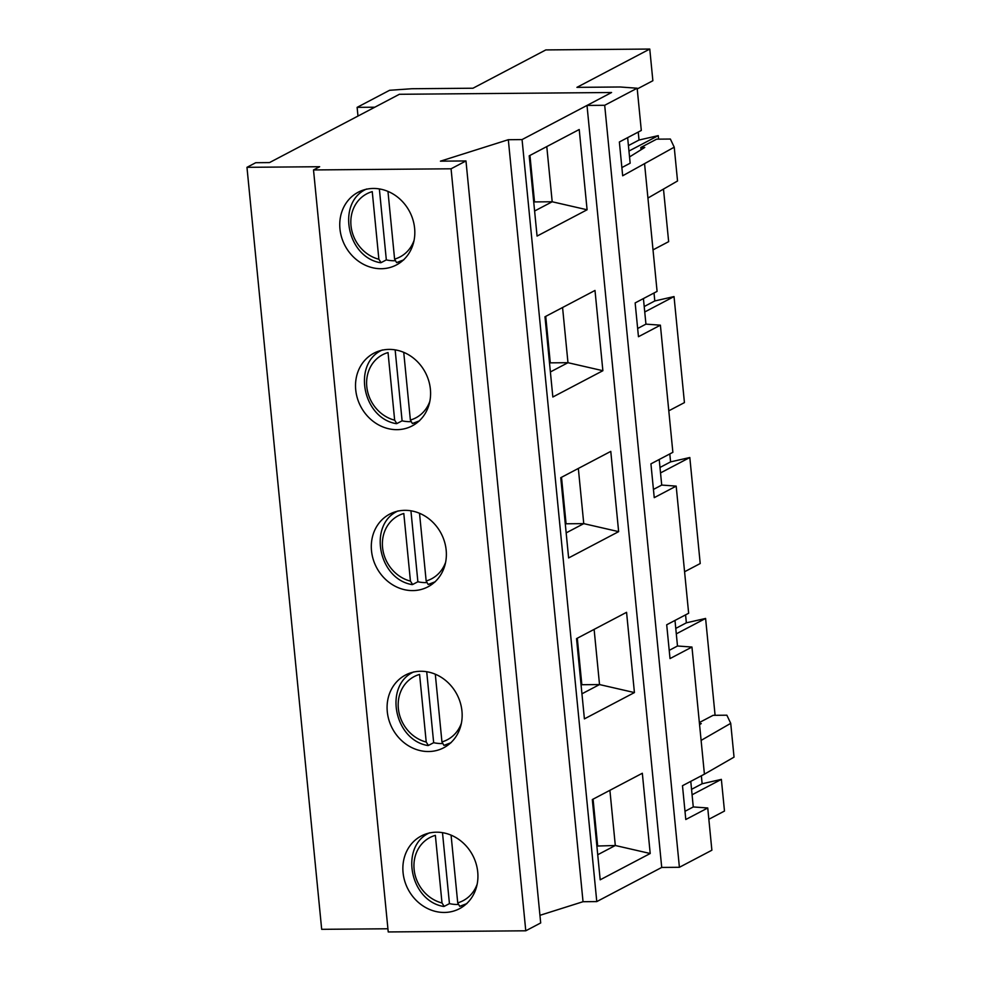 <?xml version="1.0" encoding="UTF-8"?>
<svg xmlns="http://www.w3.org/2000/svg" width="981" height="981" viewBox="0 0 981 981"><rect width="100%" height="100%" fill="white"/><g stroke="black" fill="none" stroke-linecap="round" stroke-linejoin="round"><path stroke-width="1.47" d="M357.979 116.065L357.121 107.358L374.803 107.211L399.377 94.286L269.493 162.588L255.734 162.711L246.967 167.322L319.659 166.721L313.515 169.946L451.064 168.793L465.975 160.945L440.432 161.166L508.317 139.707L522.064 139.584L611.58 92.508L399.377 94.286L611.58 92.508L587.006 105.433L604.688 105.286L637.16 88.216L641.304 130.448L619.367 141.987L622.677 175.783L674.229 147.187L670.379 139.044L656.62 139.167L640.826 147.469L644.762 147.444L629.544 156.923M387.287 711.703A41.079 36.505 62.3 0 1 405.496 675.038A41.079 36.505 62.3 0 1 456.925 694.401A41.079 36.505 62.3 0 1 443.743 747.755A41.079 36.505 62.3 0 1 387.287 711.703M568.624 557.944L560.752 477.698L610.783 451.383L618.643 531.641L568.624 557.944M537.061 236.078L529.2 155.832L579.219 129.517L587.092 209.775L537.061 236.078M650.207 853.507L600.188 879.81L592.316 799.564L642.334 773.249L650.207 853.507L615.308 845.499L609.9 790.318M552.843 397.011L544.982 316.765L595.001 290.45L602.874 370.708L552.843 397.011M584.406 718.877L576.534 638.631L626.565 612.316L634.425 692.574L584.406 718.877M539.942 915.322L583.033 901.711L596.779 901.588L522.064 139.584M596.779 901.588L661.721 867.437L587.006 105.433M583.033 901.711L508.317 139.707M313.515 169.946L388.231 931.95L525.779 930.797L540.69 922.949L465.975 160.945M525.779 930.797L451.064 168.793M371.505 550.77A41.079 36.505 62.3 0 1 389.727 514.105A41.079 36.505 62.3 0 1 441.143 533.468A41.079 36.505 62.3 0 1 427.961 586.822A41.079 36.505 62.3 0 1 371.505 550.77M355.723 389.837A41.079 36.505 62.3 0 1 373.945 353.172A41.079 36.505 62.3 0 1 425.362 372.535A41.079 36.505 62.3 0 1 412.179 425.889A41.079 36.505 62.3 0 1 355.723 389.837M403.068 872.636A41.079 36.505 62.3 0 1 421.278 835.971A41.079 36.505 62.3 0 1 472.707 855.346A41.079 36.505 62.3 0 1 459.513 908.688A41.079 36.505 62.3 0 1 403.068 872.636M339.953 228.904A41.079 36.505 62.3 0 1 358.163 192.239A41.079 36.505 62.3 0 1 409.592 211.602A41.079 36.505 62.3 0 1 396.398 264.956A41.079 36.505 62.3 0 1 339.953 228.904M387.924 928.774L321.682 929.326L246.967 167.322M587.092 209.775L552.193 201.767L546.785 146.574M534.608 211.013L552.193 201.767L534.51 201.914L529.948 155.427M596.877 846.051L615.308 845.499L597.723 854.745M597.625 845.647L593.064 799.159M602.874 370.708L567.974 362.7L562.567 307.507M550.39 371.946L567.974 362.7L550.292 362.847L545.73 316.36M618.643 531.641L583.756 523.633L578.336 468.44M566.172 532.879L583.756 523.633L566.074 523.78L561.512 477.293M634.425 692.574L599.526 684.566L594.118 629.373M581.941 693.812L599.526 684.566L581.843 684.713L577.294 638.226M581.095 685.118L581.843 684.713M549.532 363.252L550.292 362.847M533.75 202.319L534.51 201.914M565.314 524.185L566.074 523.78M442.002 902.974A35.672 31.699 -117.7 0 1 414.117 869.374A35.672 31.699 -117.7 0 1 435.368 835.358L442.002 902.974L444.185 906.383L449.445 903.624A40 35.537 -117.7 0 0 458.029 904.47M442.492 832.673L449.445 903.624M429.678 832.771C399.537 846.002 409.629 900.889 443.633 906.469L444.185 906.383M451.53 835.334A35.672 31.699 -117.7 0 0 451.088 835.223L457.722 902.839L459.709 906.334L466.919 903.575M378.874 259.242A35.672 31.699 -117.7 0 1 351.002 225.642A35.672 31.699 -117.7 0 1 372.253 191.626L378.874 259.242L381.057 262.65L386.33 259.891A40 35.537 -117.7 0 0 394.902 260.738M379.365 188.941L386.33 259.891M366.563 189.039C336.422 202.27 346.514 257.145 380.518 262.736L381.057 262.65M388.415 191.602A35.672 31.699 -117.7 0 0 387.973 191.491L394.595 259.107L396.594 262.601L403.792 259.842M394.656 420.175A35.672 31.699 -117.7 0 1 366.784 386.575A35.672 31.699 -117.7 0 1 388.035 352.559L394.656 420.175L396.839 423.584L402.1 420.824A40 35.537 -117.7 0 0 410.683 421.671M395.147 349.874L402.1 420.824M382.345 349.972C352.204 363.203 362.296 418.09 396.299 423.669L396.839 423.584M404.184 352.535A35.672 31.699 -117.7 0 0 403.743 352.424L410.377 420.04L412.363 423.534L419.574 420.775M410.438 581.108A35.672 31.699 -117.7 0 1 382.565 547.508A35.672 31.699 -117.7 0 1 403.804 513.492L410.438 581.108L412.621 584.517L417.881 581.758A40 35.537 -117.7 0 0 426.465 582.604M410.929 510.807L417.881 581.758M398.127 510.905C367.973 524.136 378.065 579.023 412.081 584.602L412.621 584.517M419.966 513.468A35.672 31.699 -117.7 0 0 419.525 513.357L426.159 580.973L428.145 584.468L435.356 581.708M426.22 742.041A35.672 31.699 -117.7 0 1 398.347 708.441A35.672 31.699 -117.7 0 1 419.586 674.425L426.22 742.041L428.403 745.45L433.663 742.691A40 35.537 -117.7 0 0 442.247 743.537M426.71 671.74L433.663 742.691M413.908 671.838C383.755 685.069 393.847 739.956 427.863 745.535L428.403 745.45M435.748 674.401A35.672 31.699 -117.7 0 0 435.306 674.29L441.94 741.906L443.927 745.401L451.137 742.642M684.996 811.299L693.273 806.946L690.771 781.367M693.273 806.946L707.742 807.976L711.875 850.22L679.404 867.29L604.688 105.286M699.367 722.543L713.113 715.321L726.872 715.198L730.722 723.34L701.108 740.397L691.961 647.043L677.491 646.001L674.989 620.433M699.563 724.64L701.256 723.586L699.465 723.598M730.722 723.34L734.033 757.136L704.419 774.181L701.108 740.397M637.65 328.5L645.939 324.135L660.397 325.177L638.459 336.716L635.148 302.921L657.086 291.382L644.615 164.244M645.939 324.135L643.426 298.567M653.432 489.433L661.721 485.068L676.179 486.11L654.241 497.649L650.93 463.854L672.868 452.315L660.397 325.177M661.721 485.068L659.207 459.5M691.961 647.043L670.023 658.582L666.7 624.787L688.65 613.248L676.179 486.11M704.419 774.181L682.482 785.72L685.793 819.515L707.742 807.976M637.16 88.216L620.151 86.99L576.926 87.358L649.765 49.05L545.816 49.921L472.977 88.229L411.873 88.731L389.592 90.289L357.121 107.358M669.214 650.366L677.491 646.001M708.846 819.27L724.481 811.054L721.366 779.38L702.138 783.758L701.354 775.799M661.721 867.437L679.404 867.29M685.572 614.866L686.357 622.825L705.597 618.447L715.088 715.296M637.233 88.952L652.868 80.724L649.765 49.05M638.239 132.067L639.023 140.025L658.251 135.636L658.594 139.143M653.015 249.885L668.65 241.657L663.487 189.075M654.02 293L654.793 300.959L674.033 296.569L684.431 402.602L668.797 410.818M669.802 453.933L670.575 461.892L689.815 457.514L700.213 563.535L684.579 571.751M692.083 794.782L721.366 779.38M627.644 137.634L630.158 163.202L621.868 167.567M628.429 145.593L639.023 140.025M628.968 151.049L658.251 135.636M676.301 633.849L705.597 618.447M660.52 472.916L689.815 457.514M647.938 198.039L677.54 180.982L674.229 147.187M641.047 149.75L640.826 147.469M691.544 789.337L702.138 783.758M644.21 306.526L654.793 300.959M644.738 311.983L674.033 296.569M659.992 467.459L670.575 461.892M675.774 628.404L686.357 622.825M459.893 906.26A40 35.537 -117.7 0 0 466.392 903.844M457.722 902.839A35.672 31.699 -117.7 0 0 477.183 884.126M396.778 262.528A40 35.537 -117.7 0 0 403.277 260.112M394.595 259.107A35.672 31.699 -117.7 0 0 414.068 240.394M412.56 423.461A40 35.537 -117.7 0 0 419.059 421.045M410.377 420.04A35.672 31.699 -117.7 0 0 429.837 401.327M428.341 584.394A40 35.537 -117.7 0 0 434.828 581.978M426.159 580.973A35.672 31.699 -117.7 0 0 445.619 562.26M444.123 745.327A40 35.537 -117.7 0 0 450.61 742.911M441.94 741.906A35.672 31.699 -117.7 0 0 461.401 723.193"/></g></svg>
